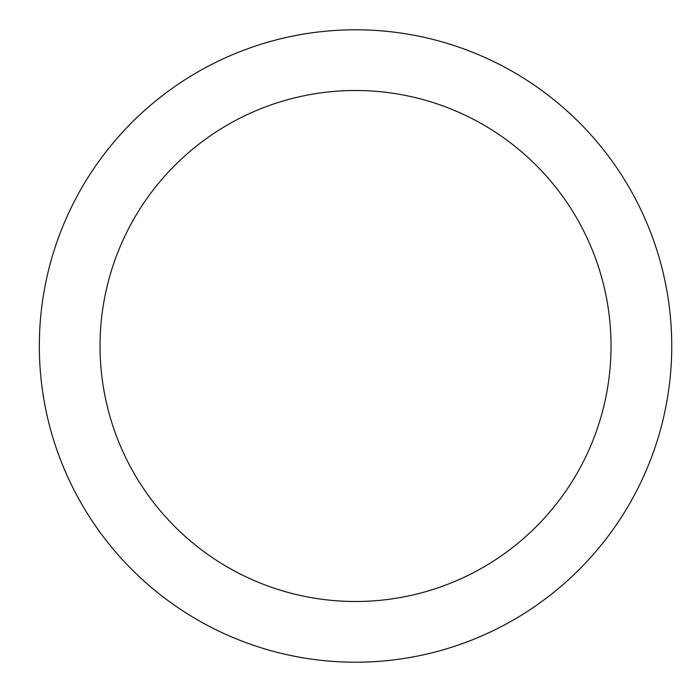 <?xml version="1.0" encoding="UTF-8"?>
<svg xmlns="http://www.w3.org/2000/svg" width="692" height="692" viewBox="0 0 692 692"><rect width="100%" height="100%" fill="white"/><g stroke="black" fill="none" stroke-linecap="round" stroke-linejoin="round"><path stroke-width="1.04" d="M100.046 346A255.495 255.495 0 0 1 483.284 124.733A255.495 255.495 0 0 1 483.284 567.267A255.495 255.495 0 0 1 100.046 346M39.332 346A316.201 316.201 0 0 1 513.637 72.158A316.201 316.201 0 0 1 513.637 619.842A316.201 316.201 0 0 1 39.332 346"/></g></svg>
